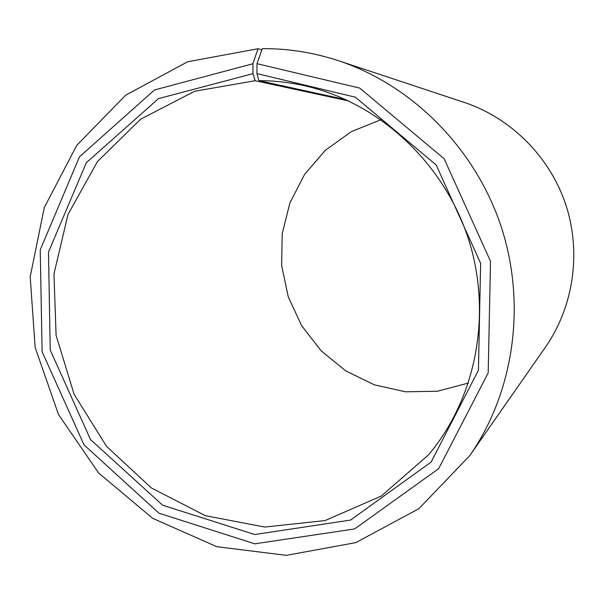 <?xml version="1.0" encoding="UTF-8"?>
<svg xmlns="http://www.w3.org/2000/svg" width="604" height="604" viewBox="0 0 604 604"><rect width="100%" height="100%" fill="white"/><g stroke="black" fill="none" stroke-linecap="round" stroke-linejoin="round"><path stroke-width="0.91" d="M348.802 100.981L255.16 80.717L194.564 91.287L140.657 119.192L97.478 161.532L67.973 214.548L53.952 273.974L56.096 335.341L74.073 394.216L106.568 446.371L151.37 487.964L205.405 515.695L264.816 527.058L325.088 520.565L381.29 496.058L428.44 454.91C476.511 398.081 492.819 312.532 467.821 237.055C442.694 161.615 378.451 102.823 305.926 86.047C290.32 82.446 274.661 80.657 258.935 80.672L256.904 73.605L256.987 63.677L262.332 48.66C288.025 48.463 313.423 52.495 338.534 60.732C412.102 85.172 474.925 148.033 500.98 226.039C526.771 304.129 514.042 392.087 469.708 455.68L418.874 508.704L355.748 542.634L286.372 555.34L216.813 546.711L152.631 518.3L98.595 472.962L58.505 414.525L35.138 347.466L30.2 276.745L44.288 207.587L76.768 145.338L125.7 95.168L187.716 61.736L258.029 48.735L261.894 49.875M380.988 119.683L351.226 131.695L325.299 150.343L304.537 174.496L289.95 202.785L282.211 233.665L281.638 265.518L288.221 296.7L301.607 325.632L321.117 350.811L345.79 370.924L374.404 384.861L405.495 391.8L437.424 391.233L468.455 383.049M346.069 99.713L258.935 80.672M255.16 80.717L253.001 73.658L158.482 98.618L86.304 162.733L48.479 252.11L50.238 350.056L90.54 439.606L162.68 505.254L254.797 534.525L350.584 520.059L431.12 462.06L478.444 370.229L480.625 263.306L436.209 165.005L355.424 97.206L256.904 73.605M253.001 73.658L252.917 63.737L154.488 89.958L79.464 156.844L40.226 249.882L42.121 351.732L84.001 444.854L158.973 513.196L254.79 543.819L354.593 528.953L438.663 468.666L488.175 372.947L490.524 261.351L444.144 158.754L359.765 88.109L256.987 63.677M252.917 63.737L258.029 48.735M469.708 455.68L545.533 347.043C573.581 306.741 581.569 252.464 565.759 204.522C549.753 156.655 510.871 117.939 464.287 102.423L338.534 60.732"/></g></svg>
